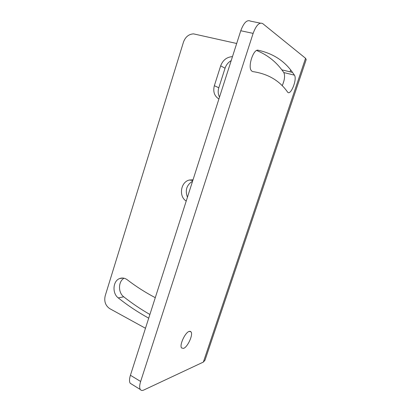 <?xml version="1.0" encoding="UTF-8"?>
<svg xmlns="http://www.w3.org/2000/svg" width="411" height="411" viewBox="0 0 411 411"><rect width="100%" height="100%" fill="white"/><g stroke="black" fill="none" stroke-linecap="round" stroke-linejoin="round"><path stroke-width="0.62" d="M140.639 381.485C139.468 385.251 139.37 387.927 140.331 389.515C141.081 390.563 142.247 390.727 143.824 390.008L203.358 362.081L305.563 58.29L262.737 23.617C259.398 21.953 256.192 25.21 253.125 33.383L140.639 381.485L130.426 375.269C129.28 379.004 129.213 381.67 130.22 383.273L140.331 389.515M189.183 331.394C185.13 332.427 179.211 345.271 181.564 347.963L183.558 348.394C187.704 347.054 193.35 334.559 191.053 331.867L189.183 331.394M252.852 71.612C267.957 73.816 279.516 80.613 287.536 92.013C290.449 96.513 297.502 79.21 294.42 75.141L292.524 72.428C284.443 60.879 272.986 53.481 258.154 50.224C253.51 48.724 247.633 66.428 251.347 70.651L252.38 71.493M131.756 384.223L130.22 383.273M305.563 58.29L306.21 59.569L205.002 360.19L203.358 362.081M124.081 278.221C118.168 281.36 117.952 292.581 123.737 296.809C131.9 303.267 140.619 309.159 149.897 314.482M192.584 181.184C186.625 184.929 184.909 190.283 187.442 197.249M231.203 60.607C228.233 62.328 226.184 64.866 225.048 68.226L218.806 87.764C217.799 91.119 218.036 94.227 219.52 97.078M236.685 43.494L193.514 33.866C188.762 34.17 185.418 36.892 183.491 42.045L105.185 295.843C103.962 301.412 105.483 305.681 109.747 308.646L145.479 328.271M130.426 375.269L240.764 30.748C243.79 22.667 247.032 19.461 250.484 21.136L260.338 23.134M282.182 85.745C284.643 80.135 285.193 75.737 283.826 72.562L281.838 69.844C275.344 61.188 266.939 54.735 256.628 50.491M122.987 278.047L119.611 278.555C122.247 277.564 124.8 277.97 127.276 279.778C135.964 286.462 145.294 292.427 155.276 297.682M119.611 278.555C112.861 280.918 111.982 293.331 118.25 297.908C127.667 305.419 137.824 312.175 148.715 318.171M218.806 87.764L214.352 85.704C212.852 91.648 214.367 96.082 218.904 99.01M232.462 56.672L231.953 56.672C226.553 57.206 222.793 60.268 220.671 65.852L214.352 85.704M193.026 179.812L189.353 180.028C180.64 181.914 178.482 196.473 186.219 201.056M240.764 30.748L253.125 33.383M282.65 84.753L284.011 80.674M123.737 296.809L118.25 297.908M225.048 68.226L220.671 65.852M294.42 75.141L283.826 72.562M290.675 70.019L290.068 71.833M232.379 56.929L231.953 56.672M192.816 180.465L189.353 180.028M189.897 331.261L191.053 331.867M281.838 69.844L292.524 72.428"/></g></svg>
